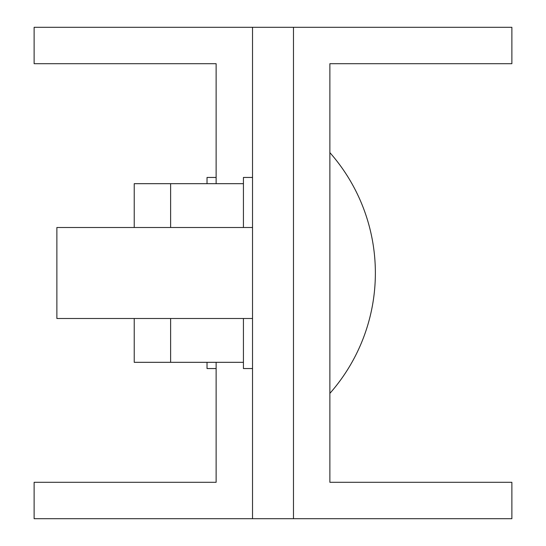 <?xml version="1.0" encoding="UTF-8"?>
<svg xmlns="http://www.w3.org/2000/svg" width="546" height="546" viewBox="0 0 546 546"><rect width="100%" height="100%" fill="white"/><g stroke="black" fill="none" stroke-linecap="round" stroke-linejoin="round"><path stroke-width="0.82" d="M252.525 518.7L293.475 518.7L293.475 27.3L293.475 518.7L511.875 518.7L511.875 482.302L329.873 482.302L329.873 63.698L511.875 63.698L511.875 27.3L252.525 27.3L252.525 518.7L34.125 518.7L34.125 482.302L216.127 482.302L216.127 362.319M216.127 183.681L216.127 63.698L34.125 63.698L34.125 27.3L252.525 27.3M243.427 183.681L134.227 183.681L134.227 227.498M243.427 362.319L134.227 362.319L134.227 318.502M216.127 368.55L207.023 368.55L207.023 362.319M207.023 183.681L207.023 177.45L216.127 177.45M329.873 152.621A182.002 182.002 0 0 1 329.873 393.379M252.525 227.498L56.873 227.498L56.873 318.502L252.525 318.502M170.625 227.498L170.625 183.681M170.625 362.319L170.625 318.502M252.525 368.55L243.427 368.55L243.427 318.502M243.427 227.498L243.427 177.45L252.525 177.45"/></g></svg>
